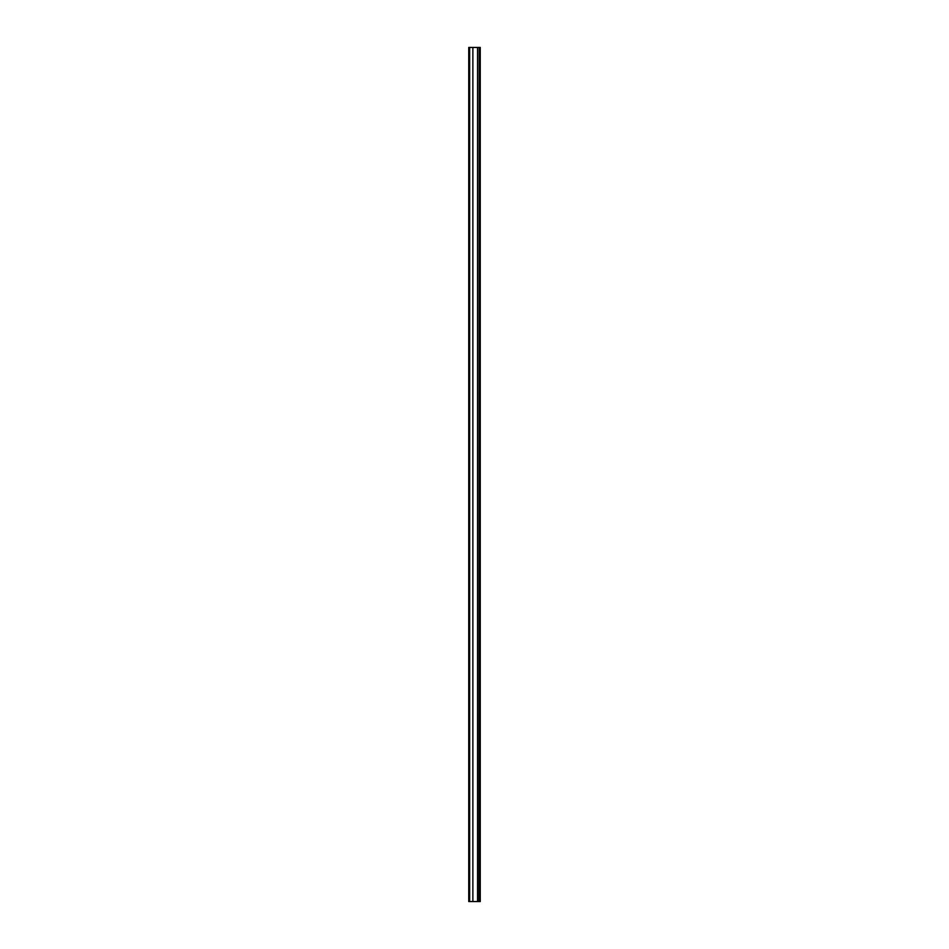 <?xml version="1.0" encoding="UTF-8"?>
<svg xmlns="http://www.w3.org/2000/svg" width="949" height="949" viewBox="0 0 949 949"><rect width="100%" height="100%" fill="white"/><g stroke="black" fill="none" stroke-linecap="round" stroke-linejoin="round"><path stroke-width="1.42" d="M479.008 47.45L468.747 47.45L468.747 901.55L479.008 901.55L479.198 47.45L479.008 901.55M480.253 47.45L480.253 901.55L479.198 901.55L479.198 47.45L480.253 47.45M477.549 47.45L477.549 901.55M472.875 47.45L472.875 901.55M469.66 47.45L469.66 901.55"/></g></svg>
